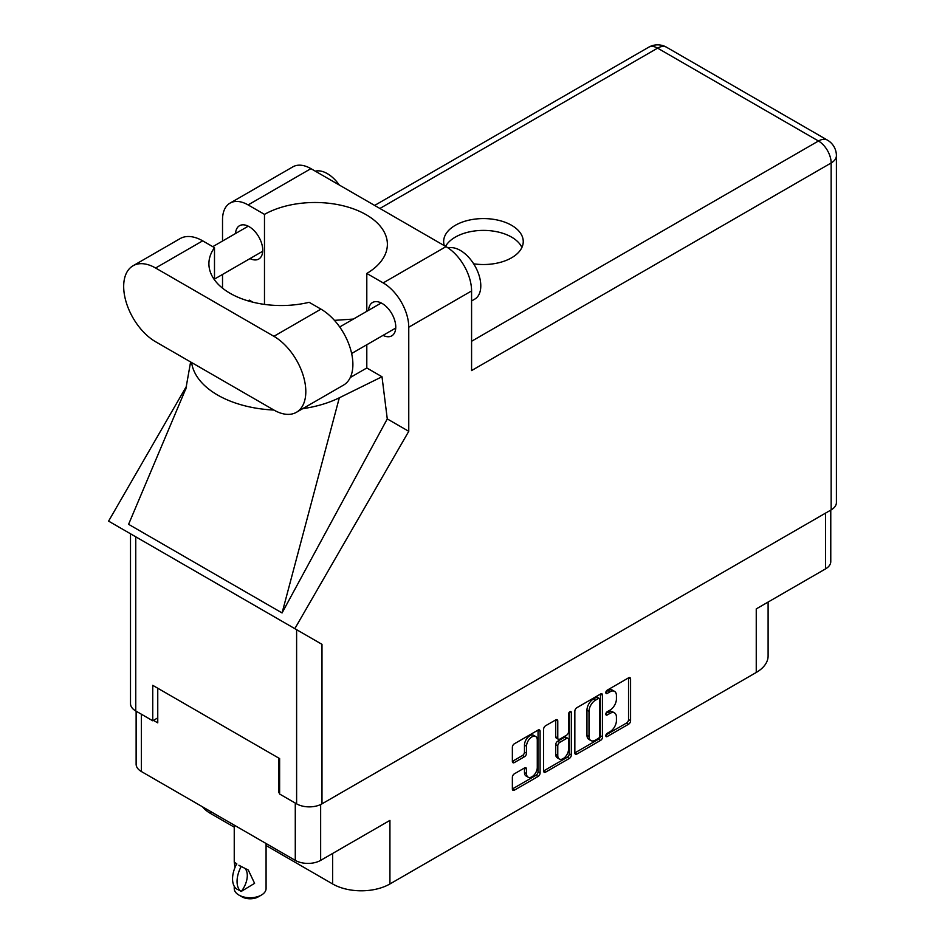 <?xml version="1.0" encoding="UTF-8"?>
<svg xmlns="http://www.w3.org/2000/svg" width="945" height="945" viewBox="0 0 945 945"><rect width="100%" height="100%" fill="white"/><g stroke="black" fill="none" stroke-linecap="round" stroke-linejoin="round"><path stroke-width="1.42" d="M535.709 736.521L533.665 735.34A7.595 4.382 120 0 0 529.861 735.718A7.595 4.382 120 0 0 524.487 745.026L526.53 746.207A7.595 4.382 120 0 1 531.905 736.899A7.595 4.382 120 0 1 535.709 736.521A7.595 4.382 120 0 1 537.28 740.006L537.28 767.482A7.595 4.382 120 0 1 533.96 775.136A7.595 4.382 120 0 1 528.113 777.168A7.595 4.382 120 0 1 526.53 773.695L526.53 769.112A2.835 1.642 120 0 0 525.952 767.812A2.835 1.642 120 0 0 524.522 767.954L514.387 773.801A2.835 1.642 120 0 0 512.367 777.286L512.367 789.004A2.835 1.642 120 0 0 512.958 790.303A2.835 1.642 120 0 0 514.387 790.162L538.083 776.471A2.835 1.642 120 0 0 540.091 772.998L540.091 731.241A2.835 1.642 120 0 0 539.5 729.942A2.835 1.642 120 0 0 538.083 730.083L514.387 743.774A2.835 1.642 120 0 0 512.367 747.247L512.367 761.398A2.835 1.642 120 0 0 512.958 762.698A2.835 1.642 120 0 0 514.387 762.556L524.522 756.697A2.835 1.642 120 0 0 526.53 753.224L526.53 746.207M569.918 711.703L571.335 712.518A1.984 1.146 120 0 0 570.922 711.609A1.984 1.146 120 0 0 569.918 711.703A1.984 1.146 120 0 0 568.512 714.136L568.512 731.761A2.835 1.642 120 0 1 566.504 735.245L559.783 739.132A2.835 1.642 120 0 1 558.353 739.274A2.835 1.642 120 0 1 557.774 737.974L557.774 721.035A2.835 1.642 120 0 0 557.184 719.736A2.835 1.642 120 0 0 555.766 719.877L557.774 721.035M574.843 711.183L574.843 752.929A2.835 1.642 120 0 0 575.434 754.228A2.835 1.642 120 0 0 576.852 754.086L600.559 740.407A2.835 1.642 120 0 0 602.567 736.923L602.567 695.177A2.835 1.642 120 0 0 601.977 693.878A2.835 1.642 120 0 0 600.559 694.02L576.852 707.699A2.835 1.642 120 0 0 574.843 711.183M609.997 731.713L607.233 733.308A1.984 1.146 120 0 0 605.934 735.056A1.984 1.146 120 0 0 606.241 736.651A1.984 1.146 120 0 0 607.233 736.545L628.579 724.224A2.835 1.642 120 0 0 630.587 720.751L630.587 678.994A2.835 1.642 120 0 0 629.996 677.695A2.835 1.642 120 0 0 628.579 677.837L607.233 690.157A1.984 1.146 120 0 0 605.934 691.917A1.984 1.146 120 0 0 606.241 693.512A1.984 1.146 120 0 0 607.233 693.406L609.997 691.811A9.096 5.245 120 0 1 614.545 691.362A9.096 5.245 120 0 1 616.423 695.52L616.423 699.005A9.096 5.245 120 0 1 609.997 710.132L607.233 711.727A1.984 1.146 120 0 0 605.934 713.487A1.984 1.146 120 0 0 606.241 715.082A1.984 1.146 120 0 0 607.233 714.975L609.997 713.38A9.096 5.245 120 0 1 614.545 712.932A9.096 5.245 120 0 1 616.423 717.101L616.423 720.574A9.096 5.245 120 0 1 609.997 731.713M569.315 758.445L545.619 772.124A2.835 1.642 120 0 1 544.202 772.266A2.835 1.642 120 0 1 543.611 770.966L567.272 757.264L569.315 758.445A2.835 1.642 120 0 0 571.335 754.96L571.335 712.518M545.619 772.124L543.611 770.966L543.611 729.209A2.835 1.642 120 0 1 545.619 725.736L555.766 719.877M830.773 510.099L830.773 561.578A17.943 10.36 180 0 1 825.517 568.902L756.248 608.899L756.248 672.462L389.931 883.953A40.517 23.389 180 0 1 332.628 883.953L332.628 853.465M389.931 883.953L389.931 820.39L320.65 860.375A17.943 10.36 180 0 1 295.277 860.375L141.384 771.533A17.943 10.36 180 0 1 136.127 764.21L136.127 711.195M210.652 811.519L210.652 813.539L234.242 827.147M266.077 845.527L332.628 883.953M210.652 813.539A40.517 23.389 180 0 1 202.561 806.853M768.108 602.036L768.108 655.924A40.517 23.389 180 0 1 756.248 672.462M279.625 792.382L278.905 792.796L279.625 793.209M278.905 792.796L278.905 758.173M153.456 720.374L157.756 722.854L157.756 688.232M614.545 712.932L612.502 711.75A9.096 5.245 120 0 0 607.954 712.199L609.997 713.38M605.981 713.333L607.954 712.199M614.545 691.362L612.502 690.181A9.096 5.245 120 0 0 607.954 690.63L609.997 691.811M605.981 691.764L607.954 690.63M605.981 734.915L626.535 723.043A2.835 1.642 120 0 0 628.543 719.57L628.543 677.86M574.843 752.893L598.516 739.226A2.835 1.642 120 0 0 600.524 735.742L600.524 694.043L602.567 695.177M598.35 738.435A1.984 1.146 120 0 0 599.756 736.001L599.756 699.347A1.984 1.146 120 0 0 599.343 698.438A1.984 1.146 120 0 0 598.35 698.544L595.433 700.221A9.096 5.245 120 0 0 589.007 711.361L589.007 736.403A9.096 5.245 120 0 0 590.885 740.573A9.096 5.245 120 0 0 595.433 740.112L598.35 738.435M599.343 698.438L597.299 697.256A1.984 1.146 120 0 0 596.295 697.363L598.35 698.544M590.885 740.573L588.841 739.38A9.096 5.245 120 0 1 586.963 735.222L586.963 710.168A9.096 5.245 120 0 1 593.389 699.04L596.295 697.363M555.719 719.901L555.719 736.793A2.835 1.642 120 0 0 556.31 738.092L558.353 739.274M569.28 712.246L569.28 753.779L571.335 754.96M557.774 755.539A7.595 4.382 120 0 0 559.345 759.024A7.595 4.382 120 0 0 565.204 756.98A7.595 4.382 120 0 0 568.512 749.338L568.512 739.651A2.835 1.642 120 0 0 567.933 738.352A2.835 1.642 120 0 0 566.504 738.494L559.783 742.38A2.835 1.642 120 0 0 557.774 745.853L557.774 755.539L555.719 754.358A7.595 4.382 120 0 0 557.302 757.843L559.345 759.024M567.933 738.352L565.878 737.171A2.835 1.642 120 0 0 564.46 737.313L566.504 738.494M555.719 754.358L555.719 744.672A2.835 1.642 120 0 1 557.727 741.199L564.46 737.313M567.272 757.264A2.835 1.642 120 0 0 569.28 753.779M528.113 777.168L526.058 775.987A7.595 4.382 120 0 1 524.487 772.514L524.487 767.978M514.387 762.556L512.367 761.398L522.479 755.516A2.835 1.642 120 0 0 524.487 752.043L524.487 745.026M512.367 788.957L536.039 775.29A2.835 1.642 120 0 0 538.048 771.817L538.048 730.107M296.47 412.268L343.531 385.099A45.147 26.07 -120 0 0 352.887 364.427A45.147 26.07 -120 0 0 320.957 309.133L309.145 302.305A72.352 41.769 0 0 1 208.904 263.761A72.352 41.769 0 0 1 214.491 247.661L202.679 240.845A45.147 26.07 -120 0 0 180.105 238.612L133.032 265.781A45.147 26.07 -120 0 0 126.11 301.963A45.147 26.07 -120 0 0 155.606 341.747L273.896 410.035A45.147 26.07 -120 0 0 296.47 412.268A45.147 26.07 -120 0 0 305.814 391.608A45.147 26.07 -120 0 0 273.896 336.314L155.606 268.014A45.147 26.07 -120 0 0 133.032 265.781M315.311 171.175A28.941 16.715 60 0 1 339.302 185.031M448.202 248.003A28.941 16.715 60 0 1 469.559 258.292A28.941 16.715 60 0 1 480.792 285.862A28.941 16.715 60 0 1 474.792 299.104L471.579 300.959M383.044 335.369A19.243 11.116 -120 0 0 391.773 335.841A19.243 11.116 -120 0 0 395.766 327.041A19.243 11.116 -120 0 0 387.356 307.668A19.243 11.116 -120 0 0 372.531 302.506A19.243 11.116 -120 0 0 368.574 310.314M250.023 258.576A19.243 11.116 -120 0 0 258.753 259.048A19.243 11.116 -120 0 0 262.745 250.236A19.243 11.116 -120 0 0 254.335 230.863A19.243 11.116 -120 0 0 239.51 225.713A19.243 11.116 -120 0 0 235.553 233.51M473.669 263.82A39.796 22.975 0 0 0 511.588 257.796A39.796 22.975 0 0 0 523.246 241.554A39.796 22.975 0 0 0 498.676 220.327A39.796 22.975 0 0 0 455.313 225.312A39.796 22.975 0 0 0 443.654 241.554A39.796 22.975 0 0 0 444.292 245.641M445.544 246.373A39.796 22.975 180 0 1 455.313 237.124A39.796 22.975 180 0 1 493.786 231.182A39.796 22.975 180 0 1 521.912 247.46M230.025 203.128L292.844 166.863A36.182 20.884 60 0 1 310.929 168.647L248.11 204.923A36.182 20.884 -120 0 0 230.025 203.128A36.182 20.884 -120 0 0 222.524 219.689L222.524 241.034M831.151 509.887L831.151 162.977A17.943 10.36 180 0 0 836.408 155.653L836.408 502.551A17.943 10.36 180 0 1 831.151 509.887L321.985 803.841A17.943 10.36 180 0 1 296.612 803.841L296.612 629.689L321.985 644.336L294.828 628.649L408.76 431.322L408.76 327.218A36.182 20.884 -120 0 0 383.174 282.909L446.005 246.633L310.929 168.647M446.005 246.633A36.182 20.884 60 0 1 471.579 290.942L471.579 370.57L831.151 162.977A17.943 10.36 60 0 0 818.464 141.006L657.602 48.136L379.902 208.467M383.174 282.909L366.802 273.448L366.802 311.33M366.802 344.748L366.802 367.971A72.352 41.769 180 0 1 366.188 368.326L350.276 377.516M302.695 408.677A89.716 51.798 0 0 0 339.314 397.798L382.004 376.748L366.802 367.971M382.004 376.748L387.273 418.918L408.76 431.322M186.071 388.159L128.591 524.321L282.071 612.939L387.273 418.918M294.828 628.649L108.592 521.132L186.543 386.127M264.482 304.396L264.482 214.373L248.11 204.923M222.524 288.154L222.524 274.452M252.835 302.176L249.279 300.12L248.133 300.9M296.612 629.689L135.761 536.819L135.761 710.971L152.747 720.787L157.756 717.893M135.761 710.971A17.943 10.36 180 0 1 130.505 703.647L130.505 533.783M296.612 803.841L279.625 794.036L279.625 758.587L152.747 685.338L152.747 720.787M135.761 536.819C128.91 532.862 128.91 532.862 135.761 536.819M366.802 273.448A72.352 41.769 0 0 0 387.379 244.271A72.352 41.769 0 0 0 343.118 205.774A72.352 41.769 0 0 0 264.482 214.373M353.406 319.067L334.435 320.355M191.611 362.537A89.716 51.798 0 0 0 273.908 410.047M339.314 397.798L282.071 612.939M214.491 279.862L214.491 247.661M266.077 843.519L266.077 888.56A15.923 9.19 180 0 1 261.411 895.057L258.339 896.829A11.576 6.686 180 0 1 241.967 896.829L238.896 895.057A15.923 9.19 180 0 1 234.242 888.56L234.242 886.245M234.998 867.463L234.242 862.041L236.876 863.966M236.522 864.167A23.294 13.454 120 0 0 236.522 888.938L241.377 891.336A17.943 10.36 -60 0 0 244.755 868.207M241.034 891.537A23.294 13.454 -60 0 1 241.022 866.766L241.377 866.565A17.943 10.36 -60 0 1 241.388 866.565L248.299 870.05L254.595 883.339L241.377 891.336M261.411 895.057A15.923 9.19 180 0 1 238.896 895.057L241.967 896.829M241.022 866.766L238.896 865.23L241.377 866.565M825.517 568.902L825.517 513.135M320.65 804.538L320.65 860.375M295.277 860.375L295.277 803.073M141.384 714.219L141.384 771.533M605.828 714.172L607.233 714.975M605.828 692.591L607.233 693.406M628.579 677.837L630.587 678.994M628.543 719.57L630.587 720.751M626.535 723.043L628.579 724.224M605.828 735.742L607.233 736.545M600.524 735.742L602.567 736.923M598.516 739.226L600.559 740.407M574.843 752.929L576.852 754.086M593.389 699.04L595.433 700.221M586.963 710.168L589.007 711.361M586.963 735.222L589.007 736.403M555.719 736.793L557.774 737.974M557.727 741.199L559.783 742.38M555.719 744.672L557.774 745.853M524.522 767.954L526.53 769.112M524.487 772.514L526.53 773.695M524.487 752.043L526.53 753.224M522.479 755.516L524.522 756.697M538.083 730.083L540.091 731.241M538.048 771.817L540.091 772.998M536.039 775.29L538.083 776.471M512.367 789.004L514.387 790.162M471.579 341.275L818.464 141.006A17.943 10.36 120 0 1 827.43 140.12L666.579 47.25A17.943 10.36 120 0 0 657.602 48.136A17.943 10.36 60 0 0 648.636 47.25L374.645 205.431M471.579 290.942L408.76 327.218M321.985 644.336L321.985 803.841M202.679 240.845L155.606 268.014M320.957 309.133L273.896 336.314M339.704 326.97L381.26 302.979M212.767 246.669L248.24 226.186M214.491 279.082L262.71 251.252M351.635 353.501L395.731 328.045M190.607 361.959L185.775 389.257M666.579 47.25A17.943 17.943 0 0 0 648.636 47.25M836.408 155.653A17.943 17.943 0 0 0 827.43 140.12M234.242 825.139L234.242 862.041"/></g></svg>
